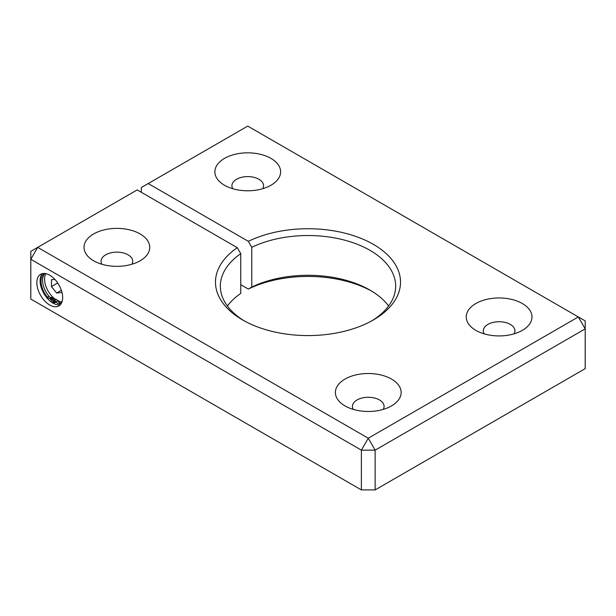 <?xml version="1.0" encoding="UTF-8"?>
<svg xmlns="http://www.w3.org/2000/svg" width="616" height="616" viewBox="0 0 616 616"><rect width="100%" height="100%" fill="white"/><g stroke="black" fill="none" stroke-linecap="round" stroke-linejoin="round"><path stroke-width="0.92" d="M54.085 301.74A18.264 10.541 60 0 1 53.53 301.378M45.869 273.65A17.048 9.841 -120 0 0 44.575 279.171A17.048 9.841 -120 0 0 55.494 299.33M53.192 302.34A19.72 11.388 -120 0 0 54.169 302.995M36.829 282.652A18.264 10.541 -120 0 0 44.799 301.031A18.264 10.541 -120 0 0 58.867 305.921A18.264 10.541 -120 0 0 62.655 297.567A18.264 10.541 -120 0 0 54.678 279.187A18.264 10.541 -120 0 0 40.61 274.289A18.264 10.541 -120 0 0 36.829 282.652M60.36 304.72A18.264 10.541 60 0 1 47.016 297.967A18.264 10.541 60 0 1 40.094 280.765A18.264 10.541 60 0 1 42.389 273.604M522.36 303.526A32.871 18.98 0 0 0 475.868 303.526A32.871 18.98 0 0 0 475.868 330.369L475.868 330.369A32.871 18.98 0 0 0 522.36 330.369A32.871 18.98 0 0 0 522.36 303.526M514.075 333.841A15.824 9.14 0 0 0 514.938 330.861A15.824 9.14 0 0 0 510.302 324.401A15.824 9.14 0 0 0 493.054 322.422A15.824 9.14 0 0 0 483.283 330.861A15.824 9.14 0 0 0 484.153 333.841M270.986 158.397A32.871 18.98 0 0 0 224.494 158.397A32.871 18.98 0 0 0 224.494 185.239L224.494 185.239A32.871 18.98 0 0 0 270.986 185.239A32.871 18.98 0 0 0 270.986 158.397M262.701 188.712A15.824 9.14 0 0 0 263.563 185.732A15.824 9.14 0 0 0 258.928 179.271A15.824 9.14 0 0 0 241.68 177.293A15.824 9.14 0 0 0 231.909 185.732A15.824 9.14 0 0 0 232.779 188.712M140.132 233.941A32.871 18.98 0 0 0 93.647 233.941A32.871 18.98 0 0 0 93.64 260.784L93.64 260.784A32.871 18.98 0 0 0 140.132 260.784A32.871 18.98 0 0 0 140.132 233.941M131.847 264.264A15.824 9.14 0 0 0 132.717 261.276A15.824 9.14 0 0 0 128.082 254.816A15.824 9.14 0 0 0 110.834 252.837A15.824 9.14 0 0 0 101.062 261.276A15.824 9.14 0 0 0 101.925 264.264M391.507 379.071A32.871 18.98 0 0 0 345.014 379.071A32.871 18.98 0 0 0 345.014 405.913L345.014 405.913A32.871 18.98 0 0 0 391.507 405.913A32.871 18.98 0 0 0 391.507 379.071M383.221 409.394A15.824 9.14 0 0 0 384.091 406.406A15.824 9.14 0 0 0 379.456 399.946A15.824 9.14 0 0 0 362.208 397.967A15.824 9.14 0 0 0 352.437 406.406A15.824 9.14 0 0 0 353.299 409.394M371.656 320.921A87.657 50.604 0 0 0 395.657 286.132A87.657 50.604 0 0 0 369.985 250.342A87.657 50.604 0 0 0 251.775 247.309L248.317 241.333A92.523 53.423 180 0 1 373.427 244.383A92.523 53.423 180 0 1 373.427 319.927A92.523 53.423 180 0 1 242.573 319.927L242.573 319.927A92.523 53.423 180 0 1 237.299 247.694L240.756 253.669A87.657 50.604 0 0 0 220.343 286.132A87.657 50.604 0 0 0 244.344 320.921M227.389 306.013A87.657 50.604 180 0 1 240.756 293.432L240.756 253.669M251.775 247.309L251.775 287.071A87.657 50.604 180 0 1 369.985 290.105L369.985 290.105A87.657 50.604 180 0 1 388.611 306.013M375.144 489.913L585.2 368.637L585.2 328.875L375.144 450.15L375.144 489.913L361.376 489.913L361.376 450.15L30.8 259.29L30.8 251.343L37.684 247.363L368.26 438.215L578.316 316.947L247.74 126.088L141.334 187.526L141.334 192.292M237.299 247.694L137.206 189.905L37.684 247.363L30.8 259.29L30.8 299.053L361.376 489.913M371.656 291.099A92.523 53.423 0 0 0 248.317 289.05L240.756 284.684M248.317 241.333L148.225 183.545M585.2 328.875L585.2 320.921L578.316 316.947L585.2 328.875M375.144 450.15L368.26 438.215L361.376 450.15L375.144 450.15M248.317 289.05L251.775 287.071M54.886 279.402L51.459 279.702L51.459 286.594L56.626 293.016L61.793 292.554L61.793 291.715M57.712 282.983L51.459 286.594M61.354 290.29L56.626 293.016M57.427 300.477A17.048 9.841 -120 0 0 62.054 301.694M54.385 301.286A0.97 0.562 -120 0 0 54.809 302.264A0.97 0.562 -120 0 0 55.556 302.525A0.97 0.562 -120 0 0 55.763 302.079A0.97 0.562 -120 0 0 55.332 301.101A0.97 0.562 -120 0 0 54.585 300.839A0.97 0.562 -120 0 0 54.385 301.286M50.435 299.006A0.97 0.562 -120 0 0 50.858 299.984A0.97 0.562 -120 0 0 51.605 300.246A0.97 0.562 -120 0 0 51.813 299.8A0.97 0.562 -120 0 0 51.382 298.822A0.97 0.562 -120 0 0 50.635 298.56A0.97 0.562 -120 0 0 50.435 299.006M61.7 302.633A17.048 9.841 60 0 1 60.276 302.833A3.165 1.825 60 0 1 57.588 300.747A2.433 1.409 -120 0 0 55.941 299.207A0.731 0.424 -120 0 0 55.556 299.43M61.538 302.972A17.048 9.841 60 0 1 58.728 303.726A3.165 1.825 60 0 1 56.033 301.64A2.433 1.409 -120 0 0 54.393 300.1A0.731 0.424 -120 0 0 53.992 300.5L54.231 303.765M51.559 297.436A3.165 1.825 60 0 1 49.018 296.327A17.048 9.841 60 0 1 42.596 280.319A17.048 9.841 60 0 1 44.876 273.489M51.96 302.479L52.198 299.468A0.731 0.424 -120 0 0 51.798 298.606A2.433 1.409 -120 0 0 50.204 298.213A2.433 1.409 -120 0 0 50.158 298.244A3.165 1.825 60 0 1 50.096 298.283A3.165 1.825 60 0 1 47.463 297.22A17.048 9.841 60 0 1 41.041 281.212A17.048 9.841 60 0 1 44.498 273.458M53.161 302.225L53.754 298.575A0.731 0.424 -120 0 0 53.353 297.705A2.433 1.409 -120 0 0 51.752 297.32A2.433 1.409 -120 0 0 51.706 297.351L50.25 298.19M58.728 303.726L60.276 302.833M54.393 300.1L55.941 299.207M52.322 302.71L53.477 302.04M52.198 299.468L53.754 298.575M51.798 298.606L53.353 297.705M47.463 297.22L49.018 296.327M56.033 301.64L57.588 300.747M54.139 300.115L55.694 299.222M52.429 302.779L53.376 302.233M50.204 298.213L51.752 297.32"/></g></svg>
